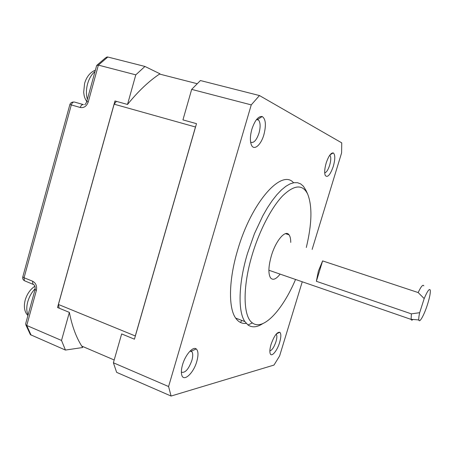 <?xml version="1.0" encoding="UTF-8"?>
<svg xmlns="http://www.w3.org/2000/svg" width="453" height="453" viewBox="0 0 453 453"><rect width="100%" height="100%" fill="white"/><g stroke="black" fill="none" stroke-linecap="round" stroke-linejoin="round"><path stroke-width="0.68" d="M306.302 247.502C311.941 224.014 312.411 206.24 307.706 194.173C302.723 184.105 294.399 184.631 282.746 195.736C271.63 207.236 259.518 230.311 252.236 254.682C242.304 287.383 243.102 316.732 252.395 322.91C263.216 331.33 282.723 309.807 295.554 279.461M262.717 323.657C257.015 327.372 252.106 327.808 248.001 324.977L244.88 321.585C237.831 311.534 238.403 283.51 247.48 253.459L254.422 233.725L262.882 215.668L267.457 207.723L272.145 200.707L276.84 194.739L281.46 189.909L285.911 186.274L290.124 183.861L294.025 182.684L297.564 182.712L300.69 183.912L303.374 186.223L305.968 190.373L307.706 194.173M412.96 319.45C412.026 320.413 411.409 320.401 411.109 319.405L411.369 313.867L419.671 312.695C418.878 316.222 418.6 318.635 418.844 319.943C419.433 323.538 424.246 314.818 427.479 304.518C429.767 297.162 430.673 292.31 430.197 289.96C429.285 288.419 427.281 291.29 424.189 298.572L418.164 292.559C421.075 286.421 422.96 284.184 423.821 285.849M316.358 281.29L322.615 260.905L318.391 271.092L316.358 281.29L411.369 313.867M290.752 242.417C290.747 238.89 290.169 236.347 289.014 234.801C285.481 229.382 275.764 240.605 271.33 255.911C268.397 266.432 268.125 273.737 270.509 277.842C272.831 280.571 276.03 279.331 280.101 274.122M326.16 163.091C328.516 156.143 330.877 152.746 333.238 152.91C335.271 154.552 335.294 159.031 333.306 166.353C330.271 174.869 327.598 177.927 325.288 175.521C324.269 172.904 324.558 168.759 326.16 163.091M324.705 172.842C326.466 172.434 328.119 169.881 329.676 165.181C331.024 160.328 331.126 157.055 329.982 155.368L329.705 155.288M271.058 344.416C274.076 335.979 276.993 331.924 279.807 332.264C281.234 333.618 281.177 337.015 279.637 342.445C277.208 350.815 271.426 357.711 270.169 353.527C269.563 351.556 269.863 348.516 271.058 344.416M269.863 350.888C272.026 350.282 274.059 347.213 275.962 341.681C276.993 338.108 277.128 335.662 276.375 334.348L276.177 334.133M182.553 364.722C185.328 354.801 193.035 346.081 196.245 348.929C198.352 350.916 198.533 355.09 196.789 361.454C193.539 373.368 183.363 382.638 181.681 374.756C181.075 372.207 181.37 368.867 182.553 364.722M181.37 372.145C185.045 373.261 188.539 369.388 191.84 360.526C192.95 356.579 193.012 353.685 192.027 351.839L190.356 350.775M251.885 129.196C254.92 120.255 258.357 116.03 262.208 116.517C265.764 118.986 266.33 125.039 263.895 134.677C260.951 145.209 253.799 151.211 251.341 144.813C249.914 140.94 250.096 135.736 251.885 129.196M250.622 142.163C253.663 143.437 256.46 140.407 259.008 133.074C260.605 127.033 260.475 122.706 258.618 120.107L256.664 119.371M293.527 182.769C281.885 168.527 251.494 201.874 237.649 250.113C228.652 280.011 228.335 307.983 235.662 318.102C238.465 322.111 241.987 323.867 246.239 323.363M61.517 340.452L65.436 350.067L82.684 347.525C76.642 338.567 72.203 326.856 69.366 312.389L61.517 340.452L26.738 325.481L25.838 324.846L25.691 323.635L35.034 289.654M65.436 350.067L30.396 334.659M312.134 249.41L341.602 152.882L341.749 142.865L259.467 95.549L251.251 104.886L168.584 386.539L171.081 396.047L273.986 365.073L279.614 355.945L302.253 281.777M69.366 312.389L57.52 307.508L114.96 100.962L127.508 104.456C138.278 91.166 149.094 80.945 159.954 73.794L144.954 66.455L107.814 57.021L98.38 65.113L88.261 101.897C86.67 106.234 83.998 108.097 80.238 107.491L71.308 104.915L24.06 277.768L32.571 281.188C35.917 283.006 37.18 286.115 36.359 290.515L26.738 325.481L31.076 335.112M251.251 104.886L191.676 89.383L182.938 119.892L196.5 123.663L134.433 339.184L121.659 333.918L113.392 362.779L168.584 386.539M197.146 83.692L159.558 74.06M114.133 104.184L195.47 126.993L135.288 335.967L58.426 304.473L114.133 104.184L116.421 101.364M81.738 346.075L114.196 359.988M59.167 308.187L58.426 304.473M171.081 396.047L116.648 372.355L113.392 362.779M259.467 95.549L200.402 80.543L191.676 89.383M144.954 66.455L135.792 74.847L127.508 104.456M135.792 74.847L98.38 65.113L96.642 65.504M240.503 322.485L241.749 320.401M322.615 260.905L418.164 292.559M419.671 312.695L424.189 298.572M97.163 65.022L105.289 58.075L107.078 56.959L107.814 57.021M95.017 71.5C91.619 74.315 89.133 78.471 87.548 83.969C86.098 89.513 86.047 94.615 87.378 99.269M35.204 288.618C31.704 292.298 29.213 296.721 27.724 301.896C26.353 307.145 26.478 311.483 28.086 314.903M25.074 280.99L24.394 280.718L24.06 277.768L22.814 276.8L69.87 104.558L71.308 104.915C72.05 102.763 73.131 101.817 74.547 102.072L83.295 104.569M80.238 107.491C80.985 105.323 82.055 104.366 83.46 104.615M84.694 104.666C85.266 104.541 85.951 103.505 86.755 101.551L88.261 101.897M36.359 290.515L35.079 289.478C35.374 286.596 34.643 284.818 32.888 284.144L32.571 281.188M33.822 284.643L24.394 280.718C22.961 279.79 22.424 278.533 22.775 276.942M86.733 101.529C84.015 97.078 84.218 95.747 83.68 92.31L84.592 83.42M27.927 315.492C26.178 313.906 22.877 309.297 25.17 300.146M252.395 322.91L248.001 324.977M411.109 319.405L268.889 270.243M285.469 233.657L289.014 234.801M330.044 154.83L333.238 152.91M276.387 333.889L279.807 332.264M191.381 351.126L196.245 348.929M257.666 119.462L262.208 116.517M256.523 119.547L258.618 120.107M190.079 351.047L192.027 351.839M276.092 334.24L276.375 334.348M244.88 321.585L235.662 318.102M418.844 319.943L411.081 319.291M86.761 101.523L96.631 65.628M73.369 102.016C71.619 102.129 70.453 102.973 69.875 104.541M25.832 324.852L30.391 334.659M25.266 299.807C27.146 293.827 30.345 289.303 34.875 286.228M84.62 83.329C86.608 76.682 90.198 72.287 95.39 70.147"/></g></svg>

